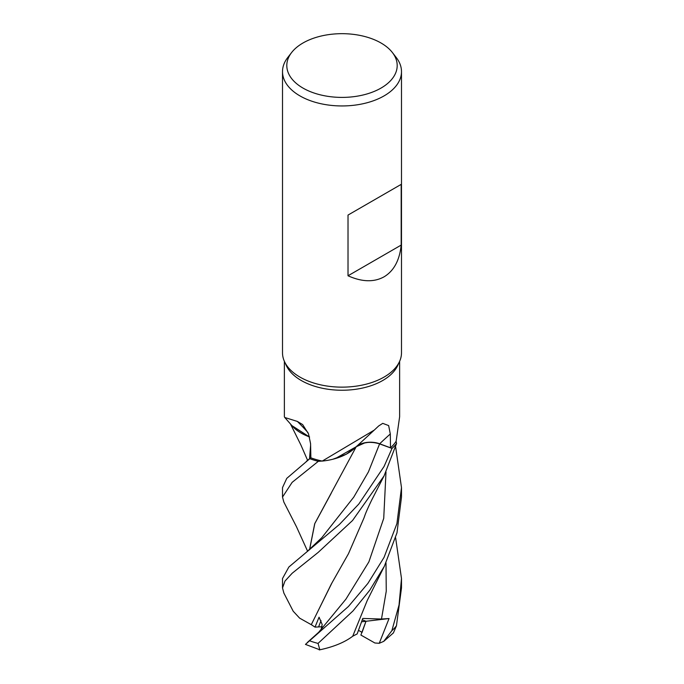 <?xml version="1.0" encoding="UTF-8"?>
<svg xmlns="http://www.w3.org/2000/svg" width="684" height="684" viewBox="0 0 684 684"><rect width="100%" height="100%" fill="white"/><g stroke="black" fill="none" stroke-linecap="round" stroke-linejoin="round"><path stroke-width="1.03" d="M309.51 549.808L314.717 523.688L356.184 446.806L346.352 454.21L332.74 459.272L346.343 454.21L356.21 446.755L364.657 442.958L366.923 442.591L364.657 442.958L356.202 446.738L335.391 458.554A47.324 27.326 180 0 1 322.241 461.084A57.627 33.268 180 0 1 322.104 461.05L318.385 461.324A59.448 34.32 180 0 1 309.809 458.682L286.767 478.364L282.509 487.615L282.509 497.08L292.128 482.365L318.308 461.332A59.491 34.345 180 0 1 309.792 458.699M309.578 437.042L291.897 425.61L309.578 437.042M392.385 52.531L396.301 57.584A59.491 34.345 180 0 1 401.491 71.606L401.491 352.799A59.491 34.345 180 0 1 399.482 361.639L397.686 365.53A57.627 33.268 180 0 1 382.749 380.492A57.627 33.268 180 0 1 327.046 389.102A57.627 33.268 180 0 1 286.314 365.53L284.518 361.639A59.491 34.345 180 0 1 282.509 352.799L282.509 71.606A59.491 34.345 180 0 1 287.699 57.584L291.615 52.531A55.199 31.866 180 0 1 302.969 43.006A55.199 31.866 180 0 1 392.385 52.531A55.199 31.866 180 0 1 381.031 88.074A55.199 31.866 180 0 1 310.698 91.784A55.199 31.866 180 0 1 291.615 52.531M284.373 361.314L284.373 416.787L284.775 417.497L297.36 421.429L302.636 424.567L308.527 433.878L310.579 443.711L310.869 457.827A57.627 33.268 180 0 0 322.104 461.05L322.113 461.05M322.241 461.084L374.233 430.116L378.697 425.944L382.749 423.353L388.649 425.585L390.308 433.964L390.496 447.798L379.671 443.788A1002.419 602.519 82 0 1 390.308 433.964M399.482 361.639A59.491 34.345 180 0 1 384.066 377.081A59.491 34.345 180 0 1 326.559 385.964A59.491 34.345 180 0 1 284.518 361.639M321.181 629.297L322.173 624.458L319.06 617.19L315.016 627.108L318.59 626.929L321.027 620.627M401.491 71.606A59.491 34.345 180 0 1 384.066 95.897A59.491 34.345 180 0 1 319.231 103.335A59.491 34.345 180 0 1 282.509 71.606M401.183 184.372L401.183 245.086C399.601 260.313 393.898 270.89 384.066 276.823C374.011 282.372 361.99 282.022 348.019 275.78L348.019 215.067L401.183 184.372L348.019 215.067M307.971 432.553A1007.096 501.68 140.2 0 0 297.36 421.429M309.536 436.905A47.324 27.326 180 0 1 292.239 426.012A47.324 27.326 180 0 1 291.837 425.534L284.775 417.497M309.561 437.008L292.239 426.012M318.308 461.332L318.385 461.324A59.448 34.32 180 0 1 309.809 458.682L310.869 457.724M283.886 593.096L282.509 587.975L284.98 581.067L292.196 573.226L318.163 552.415L352.551 520.498L384.066 475.893L396.566 443.506L396.087 441.317A57.627 33.268 180 0 0 396.139 441.231L399.627 416.787L399.627 361.314M374.233 430.116L354.757 448.097A47.324 27.326 180 0 1 335.391 458.554M356.706 446.199A17.1 9.875 180 0 1 379.671 443.788M396.087 441.317A57.627 33.268 180 0 1 390.496 447.798M396.566 443.506A59.491 34.345 180 0 1 392.017 448.422L379.586 443.899L391.983 448.405A59.448 34.32 180 0 0 396.558 443.463A59.448 34.32 180 0 1 391.983 448.405L379.603 443.865C370.3 441.137 362.434 442.146 355.988 446.9M373.695 442.557L370.506 442.377M401.183 245.086L348.019 275.78M321.027 620.619L318.59 626.929L322.198 626.741M395.634 537.812L401.491 578.536L399.037 605.041L391.855 630.708L383.724 641.37L379.244 643.285L374.883 642.994L360.896 635.06L365.991 621.277L362.315 619.832L365.991 621.277L362.075 632.392L358.544 630.349M379.244 643.285L389.051 618.541L361.639 621.79M307.655 551.321L296.446 526.689L283.826 502.013L282.509 497.08M384.066 557.349L367.864 583.443L348.447 606.46L305.457 644.396L319.847 649.8L318.043 643.405L352.987 610.957L369.77 590.207L384.331 566.301L396.976 532.87L401.491 497.08L401.491 487.615L396.925 523.602L384.066 557.349M392.017 448.422L384.066 466.462L358.792 504.048L339.478 524.397L288.87 567.01L282.509 578.536L282.509 587.975M371.446 442.394L373.575 442.539M383.724 641.37L393.394 632.939L396.446 625.8L401.491 587.975L401.491 578.536M309.51 458.819L310.613 445.284M309.561 458.767L310.613 445.515M315.016 627.108L311.28 624.663L331.843 583.136M307.244 642.575L318.701 632.264L345.924 599.15L368.881 561.872L383.724 518.369L385.998 471.994M395.634 446.849L401.491 487.615M311.305 624.663L331.312 584.033L348.472 553.707L363.862 518.241C365.025 515.385 364.786 514.436 371.634 500.166L384.151 475.722M311.229 624.663L299.635 618.139L293.197 611.222M331.218 493.267L314.802 523.576L309.57 549.756M389.051 618.541L381.484 619.037L362.776 618.439L357.159 633.931L352.73 636.197M384.331 566.301L367.257 600.449L352.705 636.248C344.539 642.413 333.39 646.97 319.24 649.928M306.099 552.552L321.865 537.615L353.756 497.131L368.428 471.892L379.603 443.865M318.043 643.405A59.491 34.345 180 0 1 309.544 640.754M396.446 625.8A59.491 34.345 180 0 1 391.855 630.708M320.882 629.648L321.728 628.664M381.484 619.037L386.255 591.19L385.998 562.898M307.62 460.358L300.883 444.968L290.384 423.823M306.338 461.375L310.861 457.664M283.749 592.831L293.197 611.214"/></g></svg>
